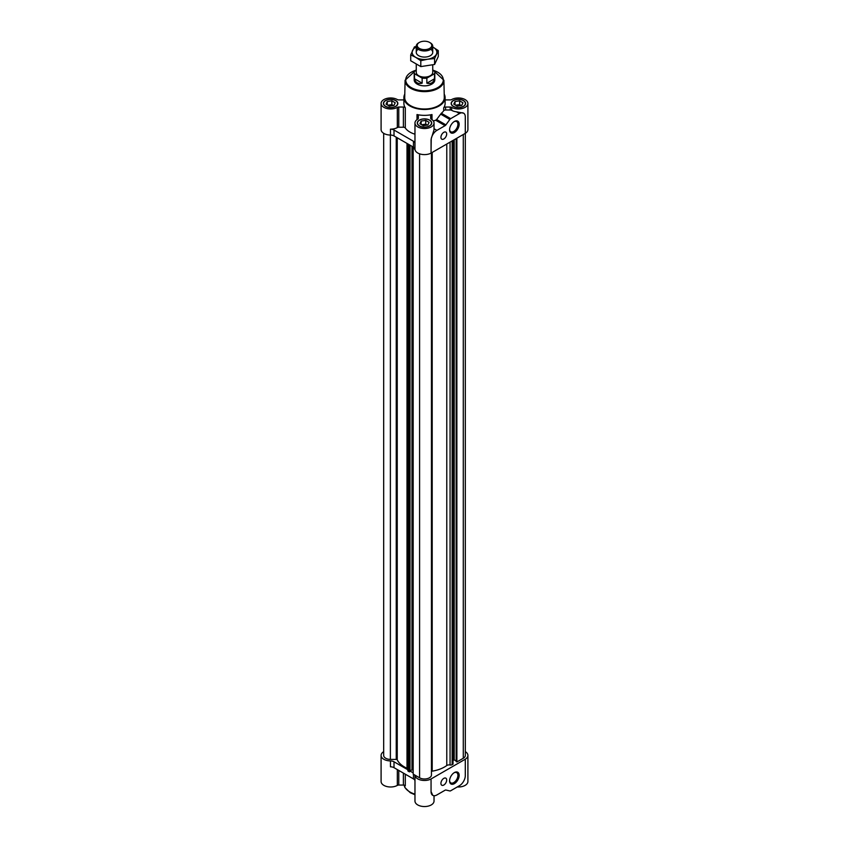 <?xml version="1.0" encoding="UTF-8"?>
<svg xmlns="http://www.w3.org/2000/svg" width="849" height="849" viewBox="0 0 849 849"><rect width="100%" height="100%" fill="white"/><g stroke="black" fill="none" stroke-linecap="round" stroke-linejoin="round"><path stroke-width="1.27" d="M454.045 121.694A5.901 3.407 -60 0 1 456.698 121.556A5.901 3.407 -60 0 1 456.698 128.369A5.901 3.407 -60 0 1 450.798 131.775A5.901 3.407 -60 0 1 449.588 129.409M453.281 106.412A7.216 4.16 0 0 0 461.134 107.314A7.216 4.16 0 0 0 465.592 103.472A7.216 4.16 0 0 0 458.375 99.312A7.216 4.16 0 0 0 451.159 103.472A7.216 4.16 0 0 0 453.281 106.412M404.793 94.112A20.609 11.897 0 0 0 403.891 97.582A20.609 11.897 0 0 0 409.929 105.998A20.609 11.897 0 0 0 432.385 108.576A20.609 11.897 0 0 0 445.109 97.582L445.109 103.472A20.609 11.897 180 0 1 443.698 107.802A2.059 1.189 180 0 1 445.619 107.038L450.225 107.038A2.059 1.189 180 0 1 451.679 107.388A9.53 5.497 180 0 0 462.047 108.545A9.53 5.497 180 0 0 467.905 103.472L467.905 129.547A9.53 5.497 180 0 1 465.294 133.335L465.294 116.929A8.246 4.754 120 0 0 465.114 115.368A8.246 4.754 120 0 0 463.586 113.161A8.246 4.754 120 0 0 459.468 113.564L450.681 118.648A2.059 1.189 120 0 0 449.843 119.433L445.916 124.877L436.63 119.518L435.633 120.208A20.609 11.897 180 0 1 433.319 120.951M445.109 99.864A2.059 1.189 180 0 0 445.619 99.906L450.225 99.906A2.059 1.189 180 0 0 451.679 99.556A9.53 5.497 180 0 1 462.047 98.399A9.53 5.497 180 0 1 467.905 103.472M385.52 106.412A7.216 4.16 0 0 0 393.384 107.314A7.216 4.16 0 0 0 397.841 103.472A7.216 4.16 0 0 0 390.625 99.312A7.216 4.16 0 0 0 383.408 103.472A7.216 4.16 0 0 0 385.52 106.412M414.97 134.206A20.609 11.897 180 0 1 409.929 132.073A20.609 11.897 180 0 1 405.302 127.987A2.059 1.189 180 0 0 403.381 127.233L403.381 107.038A2.059 1.189 180 0 1 405.302 107.802A20.609 11.897 180 0 1 403.891 103.472L403.891 97.582M403.891 99.864A2.059 1.189 180 0 1 403.381 99.906L398.775 99.906A2.059 1.189 180 0 1 397.321 99.556A9.53 5.497 180 0 0 386.953 98.399A9.53 5.497 180 0 0 381.095 103.472L381.095 129.547A9.53 5.497 180 0 0 390.455 135.055A5.147 2.971 180 0 1 394.01 135.925L408.051 144.022A3.088 1.783 180 0 1 407.934 144.309A2.059 1.189 180 0 0 407.838 144.67L407.838 770.531A2.059 1.189 180 0 0 408.433 771.38L409.971 771.327M431.992 119.635L431.992 114.551A2.059 1.189 180 0 0 430.676 115.666L430.676 118.329A2.059 1.189 180 0 0 431.281 119.157A9.53 5.497 180 0 1 434.03 123.031A9.53 5.497 180 0 1 424.5 128.528A9.53 5.497 180 0 1 414.97 123.031L414.97 143.216A9.53 5.497 180 0 0 414.97 143.311A5.147 2.971 180 0 0 413.463 141.263L394.01 130.035A5.147 2.971 180 0 0 390.455 129.165A9.53 5.497 180 0 0 397.321 127.573L397.321 107.388A9.53 5.497 180 0 1 386.953 108.545A9.53 5.497 180 0 1 381.095 103.472M397.321 107.388A2.059 1.189 180 0 1 398.775 107.038L403.381 107.038M419.395 125.97A7.216 4.16 0 0 0 427.259 126.872A7.216 4.16 0 0 0 431.716 123.031A7.216 4.16 0 0 0 424.5 118.871A7.216 4.16 0 0 0 417.284 123.031A7.216 4.16 0 0 0 419.395 125.97M431.992 114.551A20.609 11.897 180 0 1 417.008 114.551A2.059 1.189 180 0 1 418.324 115.666L418.324 118.329A2.059 1.189 180 0 1 417.719 119.157A9.53 5.497 180 0 0 414.97 123.031M465.326 751.652A9.53 5.497 180 0 1 467.905 755.408L467.905 781.494A9.53 5.497 180 0 1 457.282 786.959M403.381 773.089L403.381 785.06A2.059 1.189 180 0 1 405.302 785.813L405.302 774.192M403.381 785.06L398.775 785.06A2.059 1.189 180 0 0 397.321 785.399A9.53 5.497 180 0 1 386.953 786.567A9.53 5.497 180 0 1 381.095 781.494L381.095 755.408A9.53 5.497 180 0 1 383.674 751.652M434.03 795.736L434.03 801.053A9.53 5.497 180 0 1 424.5 806.55A9.53 5.497 180 0 1 414.97 801.053L414.97 780.921M465.294 133.335L431.059 153.107L431.239 138.705A8.246 4.754 120 0 0 431.059 140.488L431.059 153.107A9.53 5.497 180 0 1 420.881 154.2A9.53 5.497 180 0 1 414.97 149.286A9.53 5.497 180 0 1 414.97 149.201A5.147 2.971 180 0 0 414.492 148.002L413.176 148.246L413.176 774.108L414.97 775.148L414.97 780.953A5.147 2.971 180 0 0 413.463 778.904L394.01 767.676A5.147 2.971 180 0 0 390.455 766.806L390.455 760.916A9.53 5.497 180 0 1 381.095 755.408M445.916 124.877A2.059 1.189 120 0 1 445.078 125.663L436.885 130.385A8.246 4.754 120 0 0 431.239 138.705L434.03 129.833L434.03 123.031M459.468 113.564L456.412 111.803A9.53 5.497 180 0 1 451.679 110.328L451.679 107.388M456.412 111.803L463.586 113.161M450.681 118.648L441.353 113.257A20.609 11.897 180 0 0 443.698 110.741A2.059 1.189 180 0 1 445.619 109.988L450.225 109.988A2.059 1.189 180 0 1 451.679 110.328M414.97 149.286L413.176 148.246M413.463 141.263L413.463 147.153L409.929 145.115L409.314 146.017L408.433 145.508A2.059 1.189 180 0 1 407.838 144.67M409.929 145.115L408.051 144.022M413.176 770.319L411.967 769.799L410.025 770.924M413.176 772.845L410.025 771.03M407 143.417L407 768.271A3.088 1.783 180 0 1 407.838 768.939M407 768.271A28.335 16.354 180 0 1 397.236 759.855A1.029 0.594 180 0 0 396.239 759.42L390.381 759.42A6.951 4.012 180 0 1 383.674 755.408L383.674 133.314M390.455 760.916A5.147 2.971 180 0 1 394.01 761.786L394.01 767.676M407.838 769.767L394.01 761.786M432.767 795.354L431.059 791.586A8.246 4.754 120 0 0 431.239 793.146A8.246 4.754 120 0 0 432.767 795.354A8.246 4.754 120 0 0 436.885 794.951L445.078 790.217A2.059 1.189 120 0 1 445.916 790.037L449.843 790.95A2.059 1.189 120 0 0 450.681 790.769L459.468 785.696A8.246 4.754 120 0 0 465.114 777.376A8.246 4.754 120 0 0 465.294 775.604L465.294 759.197L465.294 775.604M467.905 755.408A9.53 5.497 180 0 1 465.294 759.197L431.059 778.968L431.059 791.586L431.059 778.968A9.53 5.497 180 0 1 420.881 780.061A9.53 5.497 180 0 1 414.97 775.148L419.586 777.811A6.951 4.012 180 0 0 427.047 778.703A6.951 4.012 180 0 0 431.451 775.116L431.451 152.873M465.326 133.314L465.326 755.408A6.951 4.012 180 0 1 463.289 758.253L456.879 761.956L456.231 761.404M456.168 760.991L454.226 759.866L453.026 760.396M453.026 140.425L453.026 764.185L452.146 764.684A2.059 1.189 180 0 1 450.066 764.981A3.088 1.783 180 0 0 446.776 765.522A28.335 16.354 180 0 1 432.205 771.157A1.029 0.594 180 0 0 431.451 771.73M443.804 778.374A4.065 2.345 -60 0 1 445.842 778.172A4.065 2.345 -60 0 1 445.842 782.874A4.065 2.345 -60 0 1 441.767 785.229A4.065 2.345 -60 0 1 441.151 781.961A4.065 2.345 -60 0 1 443.804 778.374M454.364 772.59A6.781 3.916 -60 0 1 459.16 775.36A6.781 3.916 -60 0 1 454.364 783.659A6.781 3.916 -60 0 1 449.577 780.889A6.781 3.916 -60 0 1 454.364 772.59L454.364 772.59M409.314 146.017L409.314 771.879M390.381 135.055L390.381 759.42M456.879 138.196L456.879 761.956M446.776 144.022L446.776 765.522M413.463 147.153A5.147 2.971 180 0 1 414.492 148.002M403.381 127.233L398.775 127.233L398.775 107.038M397.321 127.573A2.059 1.189 180 0 1 398.775 127.233M445.109 97.582A20.609 11.897 0 0 0 444.207 94.112M441.353 113.257L436.63 119.518M443.804 132.327A4.065 2.345 -60 0 1 445.842 132.126A4.065 2.345 -60 0 1 445.842 136.827A4.065 2.345 -60 0 1 441.767 139.172A4.065 2.345 -60 0 1 441.151 135.914A4.065 2.345 -60 0 1 443.804 132.327M454.364 121.492A6.781 3.916 -60 0 1 459.16 124.262A6.781 3.916 -60 0 1 454.364 132.561A6.781 3.916 -60 0 1 449.577 129.791A6.781 3.916 -60 0 1 454.364 121.492L454.364 121.492M419.544 125.885A7.004 4.043 0 0 0 427.185 126.766A7.004 4.043 0 0 0 431.504 123.031A7.004 4.043 0 0 0 424.5 118.987A7.004 4.043 0 0 0 417.496 123.031A7.004 4.043 0 0 0 419.544 125.885M453.419 106.327A7.004 4.043 0 0 0 461.06 107.207A7.004 4.043 0 0 0 465.379 103.472A7.004 4.043 0 0 0 458.375 99.429A7.004 4.043 0 0 0 451.371 103.472A7.004 4.043 0 0 0 453.419 106.327M385.669 106.327A7.004 4.043 0 0 0 393.31 107.207A7.004 4.043 0 0 0 397.629 103.472A7.004 4.043 0 0 0 390.625 99.429A7.004 4.043 0 0 0 383.621 103.472A7.004 4.043 0 0 0 385.669 106.327M425.625 125.323A3.566 2.059 0 0 0 422.855 125.45M421.709 124.782L425.731 124.166L427.291 125.058A4.118 2.377 0 0 0 423.428 124.516A4.118 2.377 0 0 0 421.974 124.93M421.136 124.453L421.136 121.089L425.731 120.378L429.095 122.32L427.864 124.973L423.269 125.684L419.905 123.742L421.136 121.089M425.731 124.166L425.731 120.378M459.5 105.764A3.566 2.059 0 0 0 456.73 105.892M455.584 105.223L459.606 104.607L461.166 105.499A4.118 2.377 0 0 0 457.314 104.958A4.118 2.377 0 0 0 455.849 105.382M455.011 104.894L455.011 101.53L459.606 100.819L462.97 102.761L461.739 105.414L457.144 106.125L453.78 104.183L455.011 101.53M459.606 104.607L459.606 100.819M391.75 105.764A3.566 2.059 0 0 0 388.98 105.892M387.834 105.223L391.856 104.607L393.416 105.499A4.118 2.377 0 0 0 389.553 104.958A4.118 2.377 0 0 0 388.099 105.382M387.261 104.894L387.261 101.53L391.856 100.819L395.22 102.761L393.989 105.414L389.394 106.125L386.03 104.183L387.261 101.53M391.856 104.607L391.856 100.819M416.01 70.096L405.09 80.273L404.718 97.444A19.782 11.419 0 0 0 410.513 105.658A19.782 11.419 0 0 0 432.183 108.11A19.782 11.419 0 0 0 444.282 97.444L443.91 80.273L432.99 70.096M416.254 69.958L414.471 70.987A10.305 5.943 0 0 0 414.195 72.345L414.195 79.923A10.305 5.943 0 0 0 417.22 84.125A10.305 5.943 0 0 0 428.448 85.409A10.305 5.943 0 0 0 434.805 79.923L434.805 72.345A10.305 5.943 0 0 0 434.529 70.987L432.746 69.958M454.045 772.792A5.901 3.407 -60 0 1 456.698 772.664A5.901 3.407 -60 0 1 456.698 779.467A5.901 3.407 -60 0 1 450.798 782.874A5.901 3.407 -60 0 1 449.588 780.518M414.195 72.345A10.305 5.943 0 0 0 414.471 73.704L414.471 78.755C415.586 82.735 418.143 84.21 422.144 83.181L422.144 78.14A10.305 5.943 0 0 0 426.856 78.14L426.856 83.181C430.857 84.21 433.414 82.735 434.529 78.755L434.529 73.704A10.305 5.943 0 0 0 434.805 72.345M416.254 64.386L416.254 72.345A8.246 4.754 0 0 0 424.5 77.11A8.246 4.754 0 0 0 432.746 72.345L432.746 64.938M422.144 78.14L414.471 73.704M434.529 73.704L426.856 78.14M419.342 42.45L418.674 42.832A8.246 4.754 0 0 0 416.254 46.207A8.246 4.754 0 0 0 424.5 50.961A8.246 4.754 0 0 0 432.746 46.207A8.246 4.754 0 0 0 430.326 42.832L429.658 42.45A7.291 4.213 0 0 0 419.342 42.45A7.291 4.213 0 0 0 419.342 48.404A7.291 4.213 0 0 0 429.658 48.404A7.291 4.213 0 0 0 429.658 42.45L430.326 42.832M426.856 83.181L434.529 78.755M414.471 78.755L422.144 83.181M438.286 50.611L438.286 56.501L434.592 64.46L420.807 66.593L410.714 60.767L410.714 54.877L415.755 57.371A12.364 7.142 0 0 0 427.705 59.218L434.592 58.57L438.286 50.611L433.245 47.279A12.364 7.142 0 0 0 432.746 47.003M416.254 47.003A12.364 7.142 0 0 0 412.561 50.484A12.364 7.142 0 0 0 415.755 57.371L420.807 60.704L427.705 59.218A12.364 7.142 0 0 0 436.439 54.177A12.364 7.142 0 0 0 433.245 47.279M416.265 46.44L414.408 46.918L410.714 54.877M418.196 49.263A8.246 4.754 0 0 0 418.674 55.694A8.246 4.754 0 0 0 430.326 55.694A8.246 4.754 0 0 0 430.804 49.263M420.807 60.704L420.807 66.593M434.592 58.57L434.592 64.46M414.97 143.311L414.97 149.201M450.225 109.988L450.225 107.038M445.619 109.988L445.619 107.038M443.698 110.741L443.698 107.802M413.463 774.277L413.463 778.904M397.321 769.587L397.321 785.399M398.775 770.425L398.775 785.06M404.071 785.123A20.609 11.897 0 0 0 409.929 792A20.609 11.897 0 0 0 414.97 794.144M419.586 153.818L419.586 777.811M412.264 146.453L412.264 769.799M411.967 146.293L411.967 769.799M409.971 145.635L409.971 771.497M408.433 145.508L408.433 771.38M397.236 137.782L397.236 759.855M396.239 137.209L396.239 759.42M463.289 134.492L463.289 758.253M456.231 138.567L456.231 761.574M454.226 139.724L454.226 759.866M453.928 139.894L453.928 759.866M452.146 140.923L452.146 764.684M450.066 142.133L450.066 764.981M432.205 152.438L432.205 771.157M390.455 129.165L390.455 135.055M394.01 130.035L394.01 135.925M405.302 127.987L405.302 107.802M417.008 119.635L417.008 114.551M449.843 119.433L440.642 114.116M445.078 125.663L435.633 120.208M436.885 130.385L434.03 128.74M405.09 80.273A19.41 11.207 0 0 0 410.767 88.338A19.41 11.207 0 0 0 432.035 90.747A19.41 11.207 0 0 0 443.91 80.273M415.511 70.393A18.795 10.857 0 0 0 411.213 87.596A18.795 10.857 0 0 0 439.549 86.418A18.795 10.857 0 0 0 433.489 70.393M410.025 145.55L410.025 771.412M456.168 138.61L456.168 761.489M431.504 124.018L431.504 123.031M417.496 124.018L417.496 123.031M465.379 104.459L465.379 103.472M451.371 104.459L451.371 103.472M397.629 104.459L397.629 103.472M383.621 104.459L383.621 103.472M414.97 794.749L410.247 792.711L404.941 787.607L404.039 785.123M432.746 52.33L432.746 46.207M416.254 52.33L416.254 46.207"/></g></svg>
